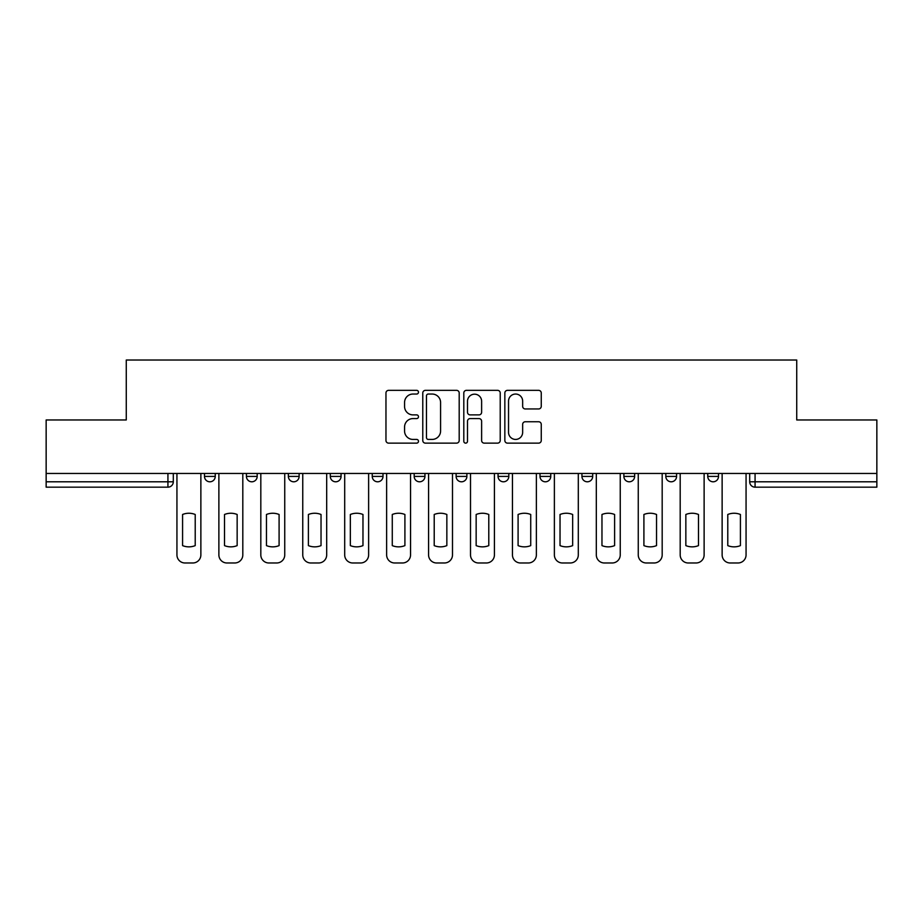 <?xml version="1.0" encoding="UTF-8"?>
<svg xmlns="http://www.w3.org/2000/svg" width="923" height="923" viewBox="0 0 923 923"><rect width="100%" height="100%" fill="white"/><g stroke="black" fill="none" stroke-linecap="round" stroke-linejoin="round"><path stroke-width="1.38" d="M418.488 392.194A1.846 1.846 0 0 0 416.642 390.348L388.606 390.348A2.642 2.642 0 0 0 385.964 392.99L385.964 440.49A2.642 2.642 0 0 0 388.606 443.132L416.642 443.132A1.846 1.846 0 0 0 418.488 441.275A1.846 1.846 0 0 0 416.642 439.429L413.008 439.429A8.445 8.445 0 0 1 404.562 430.983L404.562 427.026A8.445 8.445 0 0 1 413.008 418.581L416.642 418.581A1.846 1.846 0 0 0 418.488 416.735A1.846 1.846 0 0 0 416.642 414.889L413.008 414.889A8.445 8.445 0 0 1 404.562 406.443L404.562 402.486A8.445 8.445 0 0 1 413.008 394.04L416.642 394.04A1.846 1.846 0 0 0 418.488 392.194M623.879 473.464L623.879 476.418L634.632 476.418A5.376 5.376 0 0 1 629.255 481.794A5.376 5.376 0 0 1 623.879 476.418L623.879 473.464M581.94 473.464L581.94 476.418L592.693 476.418A5.376 5.376 0 0 1 587.316 481.794A5.376 5.376 0 0 1 581.94 476.418L581.94 473.464M372.246 476.418L372.246 473.464L372.246 476.418A5.376 5.376 0 0 0 377.622 481.794A5.376 5.376 0 0 1 372.246 476.418L382.999 476.418A5.376 5.376 0 0 1 377.622 481.794M288.368 473.464L288.368 476.418L299.121 476.418A5.376 5.376 0 0 1 293.745 481.794A5.376 5.376 0 0 1 288.368 476.418L288.368 473.464M246.429 476.418L246.429 473.464L246.429 476.418A5.376 5.376 0 0 0 251.806 481.794A5.376 5.376 0 0 1 246.429 476.418L257.182 476.418A5.376 5.376 0 0 1 251.806 481.794A5.376 5.376 0 0 0 257.182 476.418A5.376 5.376 0 0 1 251.806 481.794M204.491 476.418L204.491 473.464L204.491 476.418A5.376 5.376 0 0 0 209.867 481.794A5.376 5.376 0 0 1 204.491 476.418L215.244 476.418A5.376 5.376 0 0 1 209.867 481.794A5.376 5.376 0 0 0 215.244 476.418A5.376 5.376 0 0 1 209.867 481.794M538.617 408.958A2.642 2.642 0 0 0 541.259 406.316L541.259 392.99A2.642 2.642 0 0 0 538.617 390.348L507.477 390.348A2.642 2.642 0 0 0 504.846 392.99L504.846 440.49A2.642 2.642 0 0 0 507.477 443.132L538.617 443.132A2.642 2.642 0 0 0 541.259 440.49L541.259 424.395A2.642 2.642 0 0 0 538.617 421.753L525.291 421.753A2.642 2.642 0 0 0 522.649 424.395L522.649 432.379A7.061 7.061 0 0 1 515.599 439.429A7.061 7.061 0 0 1 508.538 432.379L508.538 401.101A7.061 7.061 0 0 1 515.599 394.04A7.061 7.061 0 0 1 522.649 401.101L522.649 406.316A2.642 2.642 0 0 0 525.291 408.958L538.617 408.958M46.15 473.464L46.15 419.965L126.266 419.965L126.266 360.016L796.734 360.016L796.734 419.965L876.85 419.965L876.85 473.464L46.15 473.464L46.15 481.794L173.305 481.794L173.305 473.464M459.192 392.99A2.642 2.642 0 0 0 456.55 390.348L425.411 390.348A2.642 2.642 0 0 0 422.78 392.99L422.78 440.49A2.642 2.642 0 0 0 425.411 443.132L456.55 443.132A2.642 2.642 0 0 0 459.192 440.49L459.192 392.99M466.45 390.348L497.589 390.348A2.642 2.642 0 0 1 500.22 392.99L500.22 440.49A2.642 2.642 0 0 1 497.589 443.132L484.263 443.132A2.642 2.642 0 0 1 481.621 440.49L481.621 421.223A2.642 2.642 0 0 0 478.979 418.581L470.142 418.581A2.642 2.642 0 0 0 467.5 421.223L467.5 441.275A1.846 1.846 0 0 1 465.654 443.132A1.846 1.846 0 0 1 463.808 441.275L463.808 392.99A2.642 2.642 0 0 1 466.45 390.348M749.695 473.464L749.695 481.794L876.85 481.794L876.85 487.171L755.072 487.171A5.376 5.376 0 0 1 749.695 481.794M876.85 473.464L876.85 481.794M173.305 481.794A5.376 5.376 0 0 1 167.928 487.171A5.376 5.376 0 0 0 173.305 481.794A5.376 5.376 0 0 1 167.928 487.171L46.15 487.171L46.15 481.794M718.509 473.464L718.509 476.418A5.376 5.376 0 0 1 713.133 481.794A5.376 5.376 0 0 1 707.756 476.418L718.509 476.418L718.509 473.464M707.756 473.464L707.756 476.418M676.571 473.464L676.571 476.418A5.376 5.376 0 0 1 671.194 481.794A5.376 5.376 0 0 1 665.818 476.418L676.571 476.418A5.376 5.376 0 0 1 671.194 481.794A5.376 5.376 0 0 0 676.571 476.418L676.571 473.464M665.818 473.464L665.818 476.418M634.632 473.464L634.632 476.418M592.693 473.464L592.693 476.418L592.693 473.464M550.754 473.464L550.754 476.418A5.376 5.376 0 0 1 545.378 481.794A5.376 5.376 0 0 1 540.001 476.418L550.754 476.418L550.754 473.464M540.001 473.464L540.001 476.418M508.815 473.464L508.815 476.418A5.376 5.376 0 0 1 503.439 481.794A5.376 5.376 0 0 1 498.062 476.418L508.815 476.418M498.062 473.464L498.062 476.418M466.876 473.464L466.876 476.418A5.376 5.376 0 0 1 461.5 481.794A5.376 5.376 0 0 1 456.124 476.418L466.876 476.418M456.124 473.464L456.124 476.418M424.938 473.464L424.938 476.418A5.376 5.376 0 0 1 419.561 481.794A5.376 5.376 0 0 1 414.185 476.418L424.938 476.418A5.376 5.376 0 0 1 419.561 481.794A5.376 5.376 0 0 0 424.938 476.418M414.185 473.464L414.185 476.418M382.999 473.464L382.999 476.418M341.06 473.464L341.06 476.418A5.376 5.376 0 0 1 335.684 481.794A5.376 5.376 0 0 1 330.307 476.418L341.06 476.418A5.376 5.376 0 0 1 335.684 481.794A5.376 5.376 0 0 0 341.06 476.418L341.06 473.464M330.307 473.464L330.307 476.418M299.121 473.464L299.121 476.418L299.121 473.464M257.182 473.464L257.182 476.418L257.182 473.464M215.244 473.464L215.244 476.418L215.244 473.464M428.318 394.04A1.846 1.846 0 0 0 426.472 395.898L426.472 437.583A1.846 1.846 0 0 0 428.318 439.429L432.149 439.429A8.445 8.445 0 0 0 440.583 430.983L440.583 402.486A8.445 8.445 0 0 0 432.149 394.04L428.318 394.04M481.621 401.24A7.061 7.061 0 0 0 474.56 394.179A7.061 7.061 0 0 0 467.5 401.24L467.5 412.258A2.642 2.642 0 0 0 470.142 414.889L478.979 414.889A2.642 2.642 0 0 0 481.621 412.258L481.621 401.24M182.581 514.48L182.581 545.62L182.581 514.48A16.799 16.799 0 0 1 195.214 514.48L195.214 545.62A16.799 16.799 0 0 1 182.581 545.62M176.939 554.919L176.939 473.464L176.939 554.919A8.065 8.065 0 0 0 185.004 562.984L192.803 562.984A8.065 8.065 0 0 0 200.868 554.919L200.868 473.464L200.868 554.919M195.214 514.48L195.214 545.62M185.004 562.984L192.803 562.984M224.52 514.48L224.52 545.62A16.799 16.799 0 0 0 237.153 545.62A16.799 16.799 0 0 1 224.52 545.62L224.52 514.48A16.799 16.799 0 0 1 237.153 514.48A16.799 16.799 0 0 0 224.52 514.48M237.153 514.48L237.153 545.62L237.153 514.48M218.878 554.919L218.878 473.464L218.878 554.919A8.065 8.065 0 0 0 226.943 562.984L234.742 562.984A8.065 8.065 0 0 0 242.807 554.919L242.807 473.464L242.807 554.919M266.459 514.48L266.459 545.62A16.799 16.799 0 0 0 279.092 545.62A16.799 16.799 0 0 1 266.459 545.62L266.459 514.48A16.799 16.799 0 0 1 279.092 514.48A16.799 16.799 0 0 0 266.459 514.48M279.092 514.48L279.092 545.62L279.092 514.48M260.817 554.919L260.817 473.464L260.817 554.919A8.065 8.065 0 0 0 268.881 562.984L276.681 562.984A8.065 8.065 0 0 0 284.746 554.919L284.746 473.464L284.746 554.919M226.943 562.984L234.742 562.984M268.881 562.984L276.681 562.984M308.397 514.48L308.397 545.62A16.799 16.799 0 0 0 321.031 545.62A16.799 16.799 0 0 1 308.397 545.62L308.397 514.48A16.799 16.799 0 0 1 321.031 514.48A16.799 16.799 0 0 0 308.397 514.48M321.031 514.48L321.031 545.62L321.031 514.48M302.756 554.919L302.756 473.464L302.756 554.919A8.065 8.065 0 0 0 310.82 562.984L318.62 562.984A8.065 8.065 0 0 0 326.684 554.919L326.684 473.464L326.684 554.919M350.336 514.48L350.336 545.62A16.799 16.799 0 0 0 362.97 545.62A16.799 16.799 0 0 1 350.336 545.62L350.336 514.48A16.799 16.799 0 0 1 362.97 514.48L362.97 545.62L362.97 514.48M344.694 554.919L344.694 473.464L344.694 554.919A8.065 8.065 0 0 0 352.759 562.984L360.547 562.984A8.065 8.065 0 0 0 368.623 554.919L368.623 473.464L368.623 554.919M392.275 514.48L392.275 545.62L392.275 514.48A16.799 16.799 0 0 1 404.909 514.48L404.909 545.62A16.799 16.799 0 0 1 392.275 545.62M386.633 554.919L386.633 473.464L386.633 554.919A8.065 8.065 0 0 0 394.698 562.984L402.486 562.984A8.065 8.065 0 0 0 410.55 554.919L410.55 473.464L410.55 554.919M310.82 562.984L318.62 562.984M352.759 562.984L360.547 562.984M404.909 514.48L404.909 545.62M394.698 562.984L402.486 562.984M434.214 514.48L434.214 545.62A16.799 16.799 0 0 0 446.847 545.62A16.799 16.799 0 0 1 434.214 545.62L434.214 514.48A16.799 16.799 0 0 1 446.847 514.48A16.799 16.799 0 0 0 434.214 514.48M446.847 514.48L446.847 545.62L446.847 514.48M428.572 554.919L428.572 473.464L428.572 554.919A8.065 8.065 0 0 0 436.637 562.984L444.425 562.984A8.065 8.065 0 0 0 452.489 554.919L452.489 473.464L452.489 554.919M436.637 562.984L444.425 562.984M476.153 514.48L476.153 545.62L476.153 514.48A16.799 16.799 0 0 1 488.786 514.48A16.799 16.799 0 0 0 476.153 514.48M488.786 545.62L488.786 514.48L488.786 545.62A16.799 16.799 0 0 1 476.153 545.62M470.511 554.919L470.511 473.464L470.511 554.919A8.065 8.065 0 0 0 478.576 562.984L486.363 562.984A8.065 8.065 0 0 0 494.428 554.919L494.428 473.464L494.428 554.919M478.576 562.984L486.363 562.984M518.091 514.48L518.091 545.62A16.799 16.799 0 0 0 530.725 545.62A16.799 16.799 0 0 1 518.091 545.62L518.091 514.48A16.799 16.799 0 0 1 530.725 514.48L530.725 545.62L530.725 514.48M512.45 554.919L512.45 473.464L512.45 554.919A8.065 8.065 0 0 0 520.514 562.984L528.302 562.984A8.065 8.065 0 0 0 536.367 554.919L536.367 473.464L536.367 554.919M520.514 562.984L528.302 562.984M560.03 514.48L560.03 545.62A16.799 16.799 0 0 0 572.664 545.62A16.799 16.799 0 0 1 560.03 545.62L560.03 514.48A16.799 16.799 0 0 1 572.664 514.48A16.799 16.799 0 0 0 560.03 514.48M572.664 514.48L572.664 545.62L572.664 514.48M554.377 554.919L554.377 473.464L554.377 554.919A8.065 8.065 0 0 0 562.453 562.984L570.241 562.984A8.065 8.065 0 0 0 578.306 554.919L578.306 473.464L578.306 554.919M562.453 562.984L570.241 562.984M601.969 514.48L601.969 545.62A16.799 16.799 0 0 0 614.603 545.62A16.799 16.799 0 0 1 601.969 545.62L601.969 514.48A16.799 16.799 0 0 1 614.603 514.48L614.603 545.62L614.603 514.48M596.316 554.919L596.316 473.464L596.316 554.919A8.065 8.065 0 0 0 604.38 562.984L612.18 562.984A8.065 8.065 0 0 0 620.244 554.919L620.244 473.464L620.244 554.919M604.38 562.984L612.18 562.984M643.908 514.48L643.908 545.62L643.908 514.48A16.799 16.799 0 0 1 656.541 514.48A16.799 16.799 0 0 0 643.908 514.48M656.541 545.62L656.541 514.48L656.541 545.62A16.799 16.799 0 0 1 643.908 545.62M638.255 554.919L638.255 473.464L638.255 554.919A8.065 8.065 0 0 0 646.319 562.984L654.119 562.984A8.065 8.065 0 0 0 662.183 554.919L662.183 473.464L662.183 554.919M646.319 562.984L654.119 562.984M685.847 514.48L685.847 545.62A16.799 16.799 0 0 0 698.48 545.62A16.799 16.799 0 0 1 685.847 545.62L685.847 514.48A16.799 16.799 0 0 1 698.48 514.48A16.799 16.799 0 0 0 685.847 514.48M698.48 514.48L698.48 545.62L698.48 514.48M680.193 554.919L680.193 473.464L680.193 554.919A8.065 8.065 0 0 0 688.258 562.984L696.057 562.984A8.065 8.065 0 0 0 704.122 554.919L704.122 473.464L704.122 554.919M688.258 562.984L696.057 562.984M727.785 514.48L727.785 545.62L727.785 514.48A16.799 16.799 0 0 1 740.419 514.48L740.419 545.62A16.799 16.799 0 0 1 727.785 545.62M722.132 554.919L722.132 473.464L722.132 554.919A8.065 8.065 0 0 0 730.197 562.984L737.996 562.984A8.065 8.065 0 0 0 746.061 554.919L746.061 473.464L746.061 554.919M740.419 514.48L740.419 545.62M730.197 562.984L737.996 562.984M167.928 473.464L167.928 487.171M755.072 473.464L755.072 487.171"/></g></svg>
